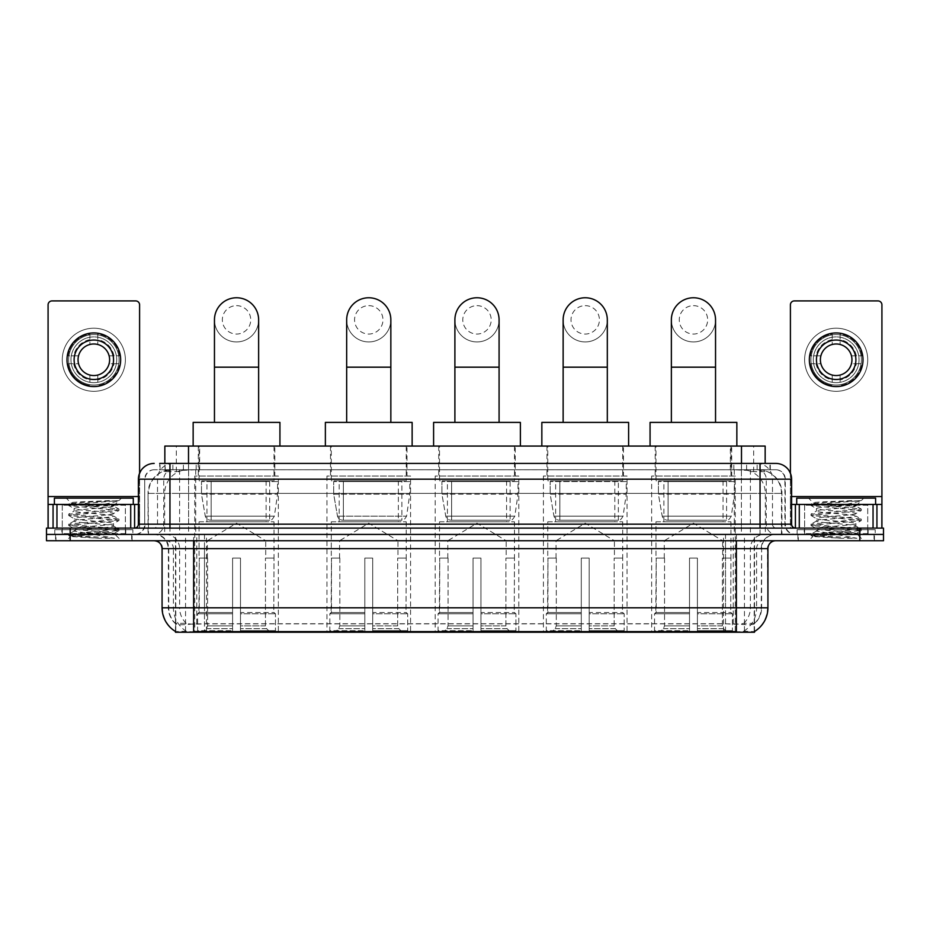 <?xml version="1.0" encoding="UTF-8"?>
<svg xmlns="http://www.w3.org/2000/svg" width="930" height="930" viewBox="0 0 930 930"><rect width="100%" height="100%" fill="white"/><g stroke="black" fill="none" stroke-linecap="round" stroke-linejoin="round"><path stroke-width="0.7" stroke-dasharray="4.65 3.49" d="M735.27 476.044L651.651 476.044L735.27 476.044L735.27 632.237L651.651 632.237L735.27 632.237M651.651 476.044L651.651 632.237M410.572 476.044L326.942 476.044L410.572 476.044L410.572 632.237L326.942 632.237L410.572 632.237M326.942 476.044L326.942 632.237M518.801 476.044L435.182 476.044L518.801 476.044L518.801 632.237L435.182 632.237L518.801 632.237M435.182 476.044L435.182 632.237M627.041 476.044L543.411 476.044L627.041 476.044L627.041 632.237L543.411 632.237L627.041 632.237M543.411 476.044L543.411 632.237M278.349 476.044L194.73 476.044L278.349 476.044L278.349 632.237L194.73 632.237L278.349 632.237M194.73 476.044L194.73 632.237M757.671 469.731L761.775 470.022C764.739 470.906 765.75 471.475 764.797 471.708L753.672 471.708L747.325 470.348L734.27 469.766L195.73 469.766L182.675 470.348L176.328 471.708L165.203 471.708L164.843 463.419L770.296 463.419L159.704 463.419L159.704 469.731L770.296 469.731L159.704 469.731M765.158 446.063L164.843 446.063M760.426 469.824A23.669 23.669 0 0 1 781.956 493.4L781.956 534.425L148.044 534.425L781.956 534.425M164.843 471.557L169.574 469.824L180.013 469.731L172.329 469.731M169.574 469.824A23.669 23.669 0 0 0 148.044 493.4L148.521 534.425M175.479 632.237L754.521 632.237M175.479 631.47L175.479 534.425L754.521 534.425L175.479 534.425M274.803 446.063L198.276 446.063L274.803 446.063L274.803 476.044L198.276 476.044L274.803 476.044M198.276 446.063L198.276 476.044M623.484 446.063L546.968 446.063L623.484 446.063L623.484 476.044L546.968 476.044L623.484 476.044M546.968 446.063L546.968 476.044M515.255 446.063L438.728 446.063L515.255 446.063L515.255 476.044L438.728 476.044L515.255 476.044M438.728 446.063L438.728 476.044M407.015 446.063L330.499 446.063L407.015 446.063L407.015 476.044L330.499 476.044L407.015 476.044M330.499 446.063L330.499 476.044M731.724 446.063L655.197 446.063L731.724 446.063L731.724 476.044L655.197 476.044L731.724 476.044M655.197 446.063L655.197 476.044M765.158 463.419L764.797 446.063M180.013 469.731L749.987 469.731M132.095 534.425L55.568 534.425L132.095 534.425L132.095 540.737L55.568 540.737L132.095 540.737M55.568 534.425L55.568 540.737M874.433 534.425L797.905 534.425L874.433 534.425L874.433 540.737L797.905 540.737L874.433 540.737M797.905 534.425L797.905 540.737M132.885 529.693L54.789 529.693L132.885 529.693L132.885 534.425L54.789 534.425L132.885 534.425M54.789 529.693L54.789 534.425M875.211 529.693L797.115 529.693L875.211 529.693L875.211 534.425L797.115 534.425L875.211 534.425M797.115 529.693L797.115 534.425M736.374 631.61C746.255 632.4 752.231 632.4 754.288 631.61L743.802 631.214C740.687 631.9 734.595 632.005 725.528 631.528L204.472 631.528C195.428 632.005 189.336 631.9 186.198 631.214L175.712 631.61C177.758 632.4 183.733 632.4 193.626 631.61M725.528 631.528L725.528 607.79L162.552 607.79A27.609 27.191 -90 0 0 175.479 631.296L175.712 623.867C177.758 625.03 183.733 625.03 193.626 623.867L736.374 623.867C746.255 625.03 752.219 625.03 754.288 623.867A21.297 21.297 0 0 0 761.624 607.79L204.472 607.79L204.472 631.528M754.288 631.61L754.521 623.402A21.297 20.971 90 0 0 761.24 607.79L761.624 548.619A14.194 14.194 0 0 1 775.818 534.425L154.182 534.425L775.818 534.425M175.712 623.867A21.297 21.297 0 0 1 168.377 607.79L168.377 548.619L767.924 548.619M736.374 540.737L154.182 540.737L736.374 540.737M804.217 534.425L868.12 534.425L804.217 534.425L804.217 529.693L868.12 529.693L804.217 529.693M868.12 534.425L868.12 529.693M61.88 534.425L125.783 534.425L61.88 534.425L61.88 529.693L125.783 529.693L61.88 529.693M125.783 534.425L125.783 529.693M859.832 534.425L883.5 534.425L883.5 540.737L859.832 540.737L859.832 534.425L883.5 534.425L883.5 528.112L859.832 528.112L859.832 534.425L70.169 534.425L859.832 534.425M859.832 528.112L46.5 528.112L46.5 534.425L70.169 534.425L46.5 534.425L46.5 540.737L859.832 540.737M754.521 623.402L743.802 623.274C740.698 624.297 734.607 624.448 725.528 623.751L204.472 623.751C195.416 624.448 189.325 624.297 186.198 623.274L175.479 623.414A21.297 20.971 -90 0 1 168.76 607.79L193.626 607.79L193.626 548.619L168.377 548.619C167.54 539.993 162.808 535.262 154.182 534.425M169.958 463.419L760.043 463.419M775.818 469.731L154.182 469.731L775.818 469.731A9.463 9.463 0 0 1 785.28 479.194L785.28 524.171L138.407 524.171M138.407 479.194L785.28 479.194L144.72 479.194L144.72 524.171A10.253 10.253 0 0 1 134.455 534.425L795.545 534.425L134.455 534.425M169.958 528.112L795.545 528.112L169.958 528.112M867.725 504.444L804.613 504.444L867.725 504.444L867.725 528.112L804.613 528.112L867.725 528.112L867.725 534.425L804.613 534.425L867.725 534.425M804.613 504.444L804.613 534.425M125.387 504.444L62.275 504.444L125.387 504.444L125.387 528.112L62.275 528.112L125.387 528.112L125.387 534.425L62.275 534.425L125.387 534.425M62.275 504.444L62.275 534.425M55.963 534.425L131.7 534.425L55.963 534.425L55.963 540.737L131.7 540.737L55.963 540.737M131.7 534.425L131.7 540.737M126.178 534.425L61.485 534.425L126.178 534.425A0.791 0.791 0 0 1 125.387 533.634L62.275 533.634L125.387 533.634L125.387 505.234A0.791 0.791 0 0 1 126.178 504.444L61.485 504.444L126.178 504.444M61.485 534.425A0.791 0.791 0 0 0 62.275 533.634L62.275 505.234A0.791 0.791 0 0 0 61.485 504.444M133.281 504.444L54.393 504.444L133.281 504.444M111.391 532.844L114.03 533.32C115.983 534.459 69.599 535.506 70.459 536.494L98.208 538.261L114.588 538.261L84.979 532.844L111.391 532.844C103.288 531.414 72.97 530.007 74.109 528.589C72.9 526.915 114.762 525.241 113.553 523.578C114.762 521.904 72.9 520.23 74.109 518.568C72.9 516.894 114.762 515.22 113.553 513.558L113.553 516.057C114.762 514.395 72.9 512.721 74.109 511.047C72.9 509.384 114.762 507.71 113.553 506.036L118.842 509.012L68.82 504.002L81.259 502.491L118.773 500.596C114.588 502.235 106.357 504.037 94.07 506.025L113.553 506.025C115.146 504.885 70.122 503.839 70.947 502.863L66.228 498.131L121.446 498.131L66.228 498.131M113.553 506.036L121.446 498.131M98.208 538.261L68.692 535.471L118.982 530.46L68.692 525.45L118.842 520.602L113.553 523.578L113.553 526.078C114.762 524.415 72.9 522.741 74.109 521.067C72.9 519.405 114.762 517.731 113.553 516.057L118.842 519.033L68.692 514.185L118.842 509.012M118.842 520.602L68.692 515.429L118.842 510.582L113.553 513.558C114.762 511.884 72.9 510.21 74.109 508.547L74.109 511.047L68.82 514.023M118.842 510.582L68.82 505.571L74.109 508.547C75.307 507.71 81.956 506.862 94.07 506.025M84.979 532.844L74.109 531.088C72.9 529.426 114.762 527.752 113.553 526.078L118.842 529.054L68.692 524.206L118.842 519.033M68.82 515.592L74.295 518.766L74.109 521.067L68.82 524.043M68.82 525.613L74.295 528.786L74.109 531.088L68.82 534.064L118.842 529.054M118.842 530.623L113.983 533.448L121.446 540.737L66.228 540.737L121.446 540.737M68.82 535.622L70.506 536.598L66.228 540.737M109.508 500.596C94.709 501.293 69.273 502.084 70.947 502.863L68.82 504.002M54.393 498.131L133.281 498.131M114.588 538.261L81.259 535.889L68.82 534.064M68.82 505.571L81.259 503.746L118.773 500.596M93.837 328.209A31.55 31.55 0 0 0 62.275 359.759A31.55 31.55 0 0 0 93.837 391.321A31.55 31.55 0 0 0 125.387 359.759A31.55 31.55 0 0 0 93.837 328.209A31.55 31.55 0 0 0 62.275 359.759A31.55 31.55 0 0 0 93.837 391.321A31.55 31.55 0 0 0 125.387 359.759A31.55 31.55 0 0 0 93.837 328.209A31.55 31.55 0 0 0 62.275 359.759A31.55 31.55 0 0 0 93.837 391.321A31.55 31.55 0 0 0 125.387 359.759A31.55 31.55 0 0 0 93.837 328.209M93.837 385.008A25.25 25.25 0 0 1 68.588 359.759A25.25 25.25 0 0 1 93.837 334.521A25.25 25.25 0 0 0 68.588 359.759A25.25 25.25 0 0 0 93.837 385.008A25.25 25.25 0 0 0 119.075 359.759A25.25 25.25 0 0 0 93.837 334.521A25.25 25.25 0 0 1 119.075 359.759A25.25 25.25 0 0 1 93.837 385.008A25.25 25.25 0 0 0 119.075 359.759A25.25 25.25 0 0 0 93.837 334.521A25.25 25.25 0 0 0 68.588 359.759A25.25 25.25 0 0 0 93.837 385.008A25.25 25.25 0 0 0 119.075 359.759A25.25 25.25 0 0 0 93.837 334.521A25.25 25.25 0 0 0 68.588 359.759A25.25 25.25 0 0 0 93.837 385.008M62.275 528.112L125.387 528.112L62.275 528.112M138.407 504.444L139.593 504.444L139.593 528.112L48.081 528.112L48.081 304.854A3.941 3.941 0 0 1 52.022 300.913L135.641 300.913A3.941 3.941 0 0 1 139.593 304.854L139.593 504.444L48.081 504.444M139.593 473.207L139.593 528.112L48.081 528.112M93.837 340.043A19.728 19.728 0 0 0 74.109 359.759A19.728 19.728 0 0 0 93.837 379.487A19.728 19.728 0 0 0 113.553 359.759A19.728 19.728 0 0 0 93.837 340.043M113.96 363.711L119.563 363.711A26.028 26.028 0 0 1 97.778 385.497A26.028 26.028 0 0 0 119.563 363.711L109.112 363.711A15.775 15.775 0 0 0 109.112 355.818L119.563 355.818L109.112 355.818A15.775 15.775 0 0 0 78.562 355.818A15.775 15.775 0 0 0 97.778 375.046L97.778 382.3A22.878 22.878 0 0 0 97.778 337.23A22.878 22.878 0 0 0 70.959 359.759A22.878 22.878 0 0 0 93.837 382.637A22.878 22.878 0 0 0 116.715 359.759A22.878 22.878 0 0 0 89.885 337.23A22.878 22.878 0 0 0 89.885 382.3L89.885 375.046L89.885 382.3A22.878 22.878 0 0 0 97.778 382.3L97.778 375.046A15.775 15.775 0 0 0 109.112 363.711L113.96 363.711A20.507 20.507 0 0 1 97.778 379.893M93.837 386.589A26.819 26.819 0 0 0 120.656 359.759A26.819 26.819 0 0 0 93.837 332.94A26.819 26.819 0 0 0 67.007 359.759A26.819 26.819 0 0 0 93.837 386.589M68.099 363.711L78.562 363.711L68.099 363.711A26.028 26.028 0 0 0 89.885 385.497A26.028 26.028 0 0 1 68.099 363.711M119.563 355.818A26.028 26.028 0 0 0 97.778 334.033L97.778 344.484L97.778 334.033A26.028 26.028 0 0 1 119.563 355.818M73.703 363.711A20.507 20.507 0 0 0 89.885 379.893M113.96 355.818A20.507 20.507 0 0 0 97.778 339.636M89.885 334.033L89.885 344.484L89.885 334.033A26.028 26.028 0 0 0 68.099 355.818L78.562 355.818L68.099 355.818A26.028 26.028 0 0 1 89.885 334.033M89.885 339.636A20.507 20.507 0 0 0 73.703 355.818M798.3 534.425L874.037 534.425L798.3 534.425L798.3 540.737L874.037 540.737L798.3 540.737M874.037 534.425L874.037 540.737M868.515 534.425L803.822 534.425L868.515 534.425A0.791 0.791 0 0 1 867.725 533.634L804.613 533.634L867.725 533.634L867.725 505.234A0.791 0.791 0 0 1 868.515 504.444L803.822 504.444L868.515 504.444M803.822 534.425A0.791 0.791 0 0 0 804.613 533.634L804.613 505.234A0.791 0.791 0 0 0 803.822 504.444M875.607 504.444L796.719 504.444L875.607 504.444M853.728 532.844L856.367 533.32C858.32 534.459 811.925 535.506 812.797 536.494L840.534 538.261L856.925 538.261L827.316 532.844L853.728 532.844C845.626 531.414 815.308 530.007 816.447 528.589C815.238 526.915 857.1 525.241 855.891 523.578C857.1 521.904 815.238 520.23 816.447 518.568C815.238 516.894 857.1 515.22 855.891 513.558L855.891 516.057C857.1 514.395 815.238 512.721 816.447 511.047C815.238 509.384 857.1 507.71 855.891 506.036L861.18 509.012L811.158 504.002L823.596 502.491L861.099 500.596C856.925 502.235 848.683 504.037 836.396 506.025L855.891 506.025C857.472 504.885 812.46 503.839 813.285 502.863L808.554 498.131L863.772 498.131L808.554 498.131M855.891 506.036L863.772 498.131M840.534 538.261L811.018 535.471L861.308 530.46L811.018 525.45L861.18 520.602L855.891 523.578L855.891 526.078C857.1 524.415 815.238 522.741 816.447 521.067C815.238 519.405 857.1 517.731 855.891 516.057L861.18 519.033L811.018 514.185L861.18 509.012M861.18 520.602L811.018 515.429L861.18 510.582L855.891 513.558C857.1 511.884 815.238 510.21 816.447 508.547L816.447 511.047L811.158 514.023M861.18 510.582L811.158 505.571L816.447 508.547C817.644 507.71 824.294 506.862 836.396 506.025M827.316 532.844L816.447 531.088C815.238 529.426 857.1 527.752 855.891 526.078L861.18 529.054L811.018 524.206L861.18 519.033M811.158 515.592L816.621 518.766L816.447 521.067L811.158 524.043M811.158 525.613L816.621 528.786L816.447 531.088L811.158 534.064L861.18 529.054M861.18 530.623L856.309 533.448L863.772 540.737L808.554 540.737L863.772 540.737M811.158 535.622L812.843 536.598L808.554 540.737M851.845 500.596C837.047 501.293 811.611 502.084 813.285 502.863L811.158 504.002M796.719 498.131L875.607 498.131M856.925 538.261L823.596 535.889L811.158 534.064M811.158 505.571L823.596 503.746L861.099 500.596M236.546 341.938A22.088 22.088 0 0 0 258.633 319.85A22.088 22.088 0 0 1 236.546 341.938A22.088 22.088 0 0 0 258.633 319.85A22.088 22.088 0 0 0 236.546 297.763A22.088 22.088 0 0 0 214.458 319.85A22.088 22.088 0 0 0 236.546 341.938A22.088 22.088 0 0 1 214.458 319.85M236.546 305.645A14.194 14.194 0 0 1 250.74 319.85A14.194 14.194 0 0 1 236.546 334.044A14.194 14.194 0 0 1 222.34 319.85A14.194 14.194 0 0 1 236.546 305.645M214.458 422.406L258.633 422.406L214.458 422.406M207.355 558.093L207.355 540.737L265.724 540.737L236.546 523.195L207.355 540.737L265.724 540.737L265.724 558.093M265.457 625.878L265.457 558.093L265.457 625.878L266.631 628.668L270.235 632.237L240.486 632.237L273.885 632.237L240.486 632.237L240.486 630.668L275.466 630.668L240.486 630.668L240.486 613.777L275.466 613.777L240.486 613.777L240.486 612.521L274.199 612.521L240.486 612.521L240.486 632.237L273.885 632.237L275.466 630.668L275.466 613.777L273.804 612.521L274.013 558.093L273.804 612.521L275.466 613.777L275.466 630.668L273.885 632.237L270.235 632.237L266.631 628.668L265.457 625.878L240.486 625.878L240.486 632.237L240.486 558.093L240.486 625.878L265.457 625.878M232.593 558.093L240.486 558.093L232.593 558.093L232.593 612.521L199.276 612.521L232.593 612.521L232.593 558.093L232.593 625.878L232.593 558.093L240.486 558.093L240.486 612.521L240.486 558.093L232.593 558.093M207.623 558.093L207.623 625.878L206.46 628.668L202.845 632.237L232.593 632.237L232.593 625.878L232.593 632.237L199.194 632.237L232.593 632.237L232.593 630.668L232.593 632.237L199.194 632.237L197.613 630.668L232.593 630.668L197.613 630.668L197.613 613.777L232.593 613.777L232.593 630.668L232.593 613.777L197.613 613.777L198.881 612.521L232.593 612.521L232.593 613.777L232.593 612.521L198.881 612.521L199.276 558.093L199.276 612.521L197.613 613.777L197.613 630.668L199.194 632.237L202.845 632.237L206.46 628.668L207.623 625.878L207.623 558.093L199.067 558.093L207.623 558.093M199.067 521.8L274.013 521.8L199.067 521.8L199.067 558.093M274.013 521.8L274.013 558.093M206.96 480.775L266.12 480.775L206.96 480.775L206.96 521.8L266.12 521.8L206.96 521.8M266.12 480.775L266.12 521.8M199.067 446.063L274.013 446.063L199.067 446.063L199.067 480.775L274.013 480.775L199.067 480.775M274.013 446.063L274.013 480.775M279.93 446.063L193.149 446.063L279.93 446.063M193.149 422.406L279.93 422.406M273.804 558.093L265.457 558.093L273.804 558.093M277.559 481.566L201.484 481.566L277.559 481.566L277.559 494.19L201.484 494.19L201.484 481.566L201.484 494.19L205.286 516.173C206.228 518.882 208.181 520.23 211.156 520.219L269.677 520.219L211.156 520.219L211.156 481.566L211.156 520.219C208.192 520.242 206.228 518.882 205.286 516.173L201.484 494.19L277.559 494.19L274.362 516.173L205.286 516.173L274.362 516.173C272.351 519.579 270.793 520.928 269.677 520.219L269.677 481.566L211.156 481.566L269.677 481.566M368.757 341.938A22.088 22.088 0 0 0 390.844 319.85A22.088 22.088 0 0 1 368.757 341.938A22.088 22.088 0 0 0 390.844 319.85A22.088 22.088 0 0 0 368.757 297.763A22.088 22.088 0 0 0 346.669 319.85A22.088 22.088 0 0 0 368.757 341.938A22.088 22.088 0 0 1 346.669 319.85M368.757 305.645A14.194 14.194 0 0 1 382.962 319.85A14.194 14.194 0 0 1 368.757 334.044A14.194 14.194 0 0 1 354.562 319.85A14.194 14.194 0 0 1 368.757 305.645M346.669 422.406L390.844 422.406L346.669 422.406M339.566 558.093L339.566 540.737L397.947 540.737L368.757 523.195L339.566 540.737L397.947 540.737L397.947 558.093M397.68 625.878L397.68 558.093L397.68 625.878L398.842 628.668L402.446 632.237L372.698 632.237L406.096 632.237L372.698 632.237L372.698 630.668L407.689 630.668L372.698 630.668L372.698 613.777L407.689 613.777L372.698 613.777L372.698 612.521L406.422 612.521L372.698 612.521L372.698 632.237L406.096 632.237L407.689 630.668L407.689 613.777L406.015 612.521L406.224 558.093L406.015 612.521L407.689 613.777L407.689 630.668L406.096 632.237L402.446 632.237L398.842 628.668L397.68 625.878L372.698 625.878L372.698 632.237L372.698 558.093L372.698 625.878L397.68 625.878M364.816 558.093L372.698 558.093L364.816 558.093L364.816 612.521L331.499 612.521L364.816 612.521L364.816 558.093L364.816 625.878L364.816 558.093L372.698 558.093L372.698 612.521L372.698 558.093L364.816 558.093M339.834 558.093L339.834 625.878L338.671 628.668L335.067 632.237L364.816 632.237L364.816 625.878L364.816 632.237L331.417 632.237L364.816 632.237L364.816 630.668L364.816 632.237L331.417 632.237L329.825 630.668L364.816 630.668L329.825 630.668L329.825 613.777L364.816 613.777L364.816 630.668L364.816 613.777L329.825 613.777L331.092 612.521L364.816 612.521L364.816 613.777L364.816 612.521L331.092 612.521L331.499 558.093L331.499 612.521L329.825 613.777L329.825 630.668L331.417 632.237L335.067 632.237L338.671 628.668L339.834 625.878L339.834 558.093L331.289 558.093L339.834 558.093M331.289 521.8L406.224 521.8L331.289 521.8L331.289 558.093M406.224 521.8L406.224 558.093M339.171 480.775L398.342 480.775L339.171 480.775L339.171 521.8L398.342 521.8L339.171 521.8M398.342 480.775L398.342 521.8M331.289 446.063L406.224 446.063L331.289 446.063L331.289 480.775L406.224 480.775L331.289 480.775M406.224 446.063L406.224 480.775M412.141 446.063L325.372 446.063L412.141 446.063M325.372 422.406L412.141 422.406M406.015 558.093L397.68 558.093L406.015 558.093M409.781 481.566L333.696 481.566L409.781 481.566L409.781 494.19L333.696 494.19L333.696 481.566L333.696 494.19L337.497 516.173C338.439 518.882 340.392 520.23 343.368 520.219L343.368 520.219C340.403 520.242 338.45 518.882 337.497 516.173L333.696 494.19L409.781 494.19L406.584 516.173L337.497 516.173L406.584 516.173C404.562 519.579 403.004 520.928 401.9 520.219L343.379 520.219L401.888 520.219L401.888 481.566L343.379 481.566L343.379 520.219L343.379 481.566L401.888 481.566M476.985 341.938A22.088 22.088 0 0 0 499.085 319.85A22.088 22.088 0 0 1 476.985 341.938A22.088 22.088 0 0 0 499.085 319.85A22.088 22.088 0 0 0 476.985 297.763A22.088 22.088 0 0 0 454.898 319.85A22.088 22.088 0 0 0 476.985 341.938A22.088 22.088 0 0 1 454.898 319.85M476.985 305.645A14.194 14.194 0 0 1 491.191 319.85A14.194 14.194 0 0 1 476.985 334.044A14.194 14.194 0 0 1 462.791 319.85A14.194 14.194 0 0 1 476.985 305.645M454.898 422.406L499.085 422.406L454.898 422.406M447.807 558.093L447.807 540.737L506.176 540.737L476.985 523.195L447.807 540.737L506.176 540.737L506.176 558.093M505.908 625.878L505.908 558.093L505.908 625.878L507.083 628.668L510.686 632.237L480.938 632.237L514.337 632.237L480.938 632.237L480.938 630.668L515.918 630.668L480.938 630.668L480.938 613.777L515.918 613.777L480.938 613.777L480.938 612.521L514.65 612.521L480.938 612.521L480.938 632.237L514.337 632.237L515.918 630.668L515.918 613.777L514.255 612.521L514.464 558.093L514.255 612.521L515.918 613.777L515.918 630.668L514.337 632.237L510.686 632.237L507.083 628.668L505.908 625.878L480.938 625.878L480.938 632.237L480.938 558.093L480.938 625.878L505.908 625.878M473.045 558.093L480.938 558.093L473.045 558.093L473.045 612.521L439.727 612.521L473.045 612.521L473.045 558.093L473.045 625.878L473.045 558.093L480.938 558.093L480.938 612.521L480.938 558.093L473.045 558.093M448.074 558.093L448.074 625.878L446.9 628.668L443.296 632.237L473.045 632.237L473.045 625.878L473.045 632.237L439.646 632.237L473.045 632.237L473.045 630.668L473.045 632.237L439.646 632.237L438.065 630.668L473.045 630.668L438.065 630.668L438.065 613.777L473.045 613.777L473.045 630.668L473.045 613.777L438.065 613.777L439.332 612.521L473.045 612.521L473.045 613.777L473.045 612.521L439.332 612.521L439.727 558.093L439.727 612.521L438.065 613.777L438.065 630.668L439.646 632.237L443.296 632.237L446.9 628.668L448.074 625.878L448.074 558.093L439.518 558.093L448.074 558.093M439.518 521.8L514.464 521.8L439.518 521.8L439.518 558.093M514.464 521.8L514.464 558.093M447.411 480.775L506.571 480.775L447.411 480.775L447.411 521.8L506.571 521.8L447.411 521.8M506.571 480.775L506.571 521.8M439.518 446.063L514.464 446.063L439.518 446.063L439.518 480.775L514.464 480.775L439.518 480.775M514.464 446.063L514.464 480.775M520.382 446.063L433.601 446.063L520.382 446.063M433.601 422.406L520.382 422.406M514.255 558.093L505.908 558.093L514.255 558.093M518.01 481.566L441.936 481.566L518.01 481.566L518.01 494.19L441.936 494.19L441.936 481.566L441.936 494.19L445.737 516.173C446.667 518.882 448.632 520.23 451.608 520.219L510.128 520.219L451.608 520.219L451.608 481.566L451.608 520.219C448.644 520.242 446.679 518.882 445.737 516.173L441.936 494.19L518.01 494.19L514.813 516.173L445.737 516.173L514.813 516.173C512.802 519.579 511.233 520.928 510.128 520.219L510.128 481.566L451.608 481.566L510.128 481.566M585.226 341.938A22.088 22.088 0 0 0 607.313 319.85A22.088 22.088 0 0 1 585.226 341.938A22.088 22.088 0 0 0 607.313 319.85A22.088 22.088 0 0 0 585.226 297.763A22.088 22.088 0 0 0 563.138 319.85A22.088 22.088 0 0 0 585.226 341.938A22.088 22.088 0 0 1 563.138 319.85M585.226 305.645A14.194 14.194 0 0 1 599.42 319.85A14.194 14.194 0 0 1 585.226 334.044A14.194 14.194 0 0 1 571.02 319.85A14.194 14.194 0 0 1 585.226 305.645M563.138 422.406L607.313 422.406L563.138 422.406M556.035 558.093L556.035 540.737L614.416 540.737L585.226 523.195L556.035 540.737L614.416 540.737L614.416 558.093M614.149 625.878L614.149 558.093L614.149 625.878L615.311 628.668L618.915 632.237L589.167 632.237L622.565 632.237L589.167 632.237L589.167 630.668L624.158 630.668L589.167 630.668L589.167 613.777L624.158 613.777L589.167 613.777L589.167 612.521L622.891 612.521L589.167 612.521L589.167 632.237L622.565 632.237L624.158 630.668L624.158 613.777L622.484 612.521L622.693 558.093L622.484 612.521L624.158 613.777L624.158 630.668L622.565 632.237L618.915 632.237L615.311 628.668L614.149 625.878L589.167 625.878L589.167 632.237L589.167 558.093L589.167 625.878L614.149 625.878M581.285 558.093L589.167 558.093L581.285 558.093L581.285 612.521L547.956 612.521L581.285 612.521L581.285 558.093L581.285 625.878L581.285 558.093L589.167 558.093L589.167 612.521L589.167 558.093L581.285 558.093M556.303 558.093L556.303 625.878L555.14 628.668L551.537 632.237L581.285 632.237L581.285 625.878L581.285 632.237L547.886 632.237L581.285 632.237L581.285 630.668L581.285 632.237L547.886 632.237L546.294 630.668L581.285 630.668L546.294 630.668L546.294 613.777L581.285 613.777L581.285 630.668L581.285 613.777L546.294 613.777L547.561 612.521L581.285 612.521L581.285 613.777L581.285 612.521L547.561 612.521L547.956 558.093L547.956 612.521L546.294 613.777L546.294 630.668L547.886 632.237L551.537 632.237L555.14 628.668L556.303 625.878L556.303 558.093L547.758 558.093L556.303 558.093M547.758 521.8L622.693 521.8L547.758 521.8L547.758 558.093M622.693 521.8L622.693 558.093M555.64 480.775L614.811 480.775L555.64 480.775L555.64 521.8L614.811 521.8L555.64 521.8M614.811 480.775L614.811 521.8M547.758 446.063L622.693 446.063L547.758 446.063L547.758 480.775L622.693 480.775L547.758 480.775M622.693 446.063L622.693 480.775M628.61 446.063L541.841 446.063L628.61 446.063M541.841 422.406L628.61 422.406M622.484 558.093L614.149 558.093L622.484 558.093M626.25 481.566L550.165 481.566L626.25 481.566L626.25 494.19L550.165 494.19L550.165 481.566L550.165 494.19L553.966 516.173C554.908 518.882 556.861 520.23 559.837 520.219L618.357 520.219L559.848 520.219L559.848 481.566L559.837 520.219C556.872 520.242 554.919 518.882 553.966 516.173L550.165 494.19L626.25 494.19L623.054 516.173L553.966 516.173L623.054 516.173C621.031 519.579 619.473 520.928 618.369 520.219L559.837 520.219L618.369 520.219M693.455 341.938A22.088 22.088 0 0 0 715.542 319.85A22.088 22.088 0 0 1 693.455 341.938A22.088 22.088 0 0 0 715.542 319.85A22.088 22.088 0 0 0 693.455 297.763A22.088 22.088 0 0 0 671.367 319.85A22.088 22.088 0 0 0 693.455 341.938A22.088 22.088 0 0 1 671.367 319.85M693.455 305.645A14.194 14.194 0 0 1 707.66 319.85A14.194 14.194 0 0 1 693.455 334.044A14.194 14.194 0 0 1 679.26 319.85A14.194 14.194 0 0 1 693.455 305.645M671.367 422.406L715.542 422.406L671.367 422.406M664.276 558.093L664.276 540.737L722.645 540.737L693.455 523.195L664.276 540.737L722.645 540.737L722.645 558.093M722.378 625.878L722.378 558.093L722.378 625.878L723.54 628.668L727.155 632.237L697.407 632.237L730.806 632.237L697.407 632.237L697.407 630.668L732.387 630.668L697.407 630.668L697.407 613.777L732.387 613.777L697.407 613.777L697.407 612.521L731.12 612.521L697.407 612.521L697.407 632.237L730.806 632.237L732.387 630.668L732.387 613.777L730.724 612.521L730.934 558.093L730.724 612.521L732.387 613.777L732.387 630.668L730.806 632.237L727.155 632.237L723.54 628.668L722.378 625.878L697.407 625.878L697.407 632.237L697.407 558.093L697.407 625.878L722.378 625.878M689.514 558.093L697.407 558.093L689.514 558.093L689.514 612.521L656.196 612.521L689.514 612.521L689.514 558.093L689.514 625.878L689.514 558.093L697.407 558.093L697.407 612.521L697.407 558.093L689.514 558.093M664.543 558.093L664.543 625.878L663.369 628.668L659.765 632.237L689.514 632.237L689.514 625.878L689.514 632.237L656.115 632.237L689.514 632.237L689.514 630.668L689.514 632.237L656.115 632.237L654.534 630.668L689.514 630.668L654.534 630.668L654.534 613.777L689.514 613.777L689.514 630.668L689.514 613.777L654.534 613.777L655.801 612.521L689.514 612.521L689.514 613.777L689.514 612.521L655.801 612.521L656.196 558.093L656.196 612.521L654.534 613.777L654.534 630.668L656.115 632.237L659.765 632.237L663.369 628.668L664.543 625.878L664.543 558.093L655.987 558.093L664.543 558.093M655.987 521.8L730.934 521.8L655.987 521.8L655.987 558.093M730.934 521.8L730.934 558.093M663.881 480.775L723.04 480.775L663.881 480.775L663.881 521.8L723.04 521.8L663.881 521.8M723.04 480.775L723.04 521.8M655.987 446.063L730.934 446.063L655.987 446.063L655.987 480.775L730.934 480.775L655.987 480.775M730.934 446.063L730.934 480.775M736.851 446.063L650.07 446.063L736.851 446.063M650.07 422.406L736.851 422.406M730.724 558.093L722.378 558.093L730.724 558.093M734.479 481.566L658.405 481.566L734.479 481.566L734.479 494.19L658.405 494.19L658.405 481.566L658.405 494.19L662.207 516.173C663.137 518.882 665.101 520.23 668.077 520.219L726.597 520.219L668.077 520.219L668.077 481.566L668.077 520.219C665.113 520.242 663.148 518.882 662.207 516.173L658.405 494.19L734.479 494.19L731.282 516.173L662.207 516.173L731.282 516.173C729.271 519.579 727.702 520.928 726.597 520.219L726.597 481.566L668.077 481.566L726.597 481.566M836.163 328.209A31.55 31.55 0 0 0 804.613 359.759A31.55 31.55 0 0 0 836.163 391.321A31.55 31.55 0 0 0 867.725 359.759A31.55 31.55 0 0 0 836.163 328.209A31.55 31.55 0 0 0 804.613 359.759A31.55 31.55 0 0 0 836.163 391.321A31.55 31.55 0 0 0 867.725 359.759A31.55 31.55 0 0 0 836.163 328.209A31.55 31.55 0 0 0 804.613 359.759A31.55 31.55 0 0 0 836.163 391.321A31.55 31.55 0 0 0 867.725 359.759A31.55 31.55 0 0 0 836.163 328.209M836.163 385.008A25.25 25.25 0 0 1 810.925 359.759A25.25 25.25 0 0 1 836.163 334.521A25.25 25.25 0 0 0 810.925 359.759A25.25 25.25 0 0 0 836.163 385.008A25.25 25.25 0 0 0 861.413 359.759A25.25 25.25 0 0 0 836.163 334.521A25.25 25.25 0 0 1 861.413 359.759A25.25 25.25 0 0 1 836.163 385.008A25.25 25.25 0 0 0 861.413 359.759A25.25 25.25 0 0 0 836.163 334.521A25.25 25.25 0 0 0 810.925 359.759A25.25 25.25 0 0 0 836.163 385.008A25.25 25.25 0 0 0 861.413 359.759A25.25 25.25 0 0 0 836.163 334.521A25.25 25.25 0 0 0 810.925 359.759A25.25 25.25 0 0 0 836.163 385.008M804.613 528.112L867.725 528.112L804.613 528.112M881.919 496.55L881.919 504.444L790.407 504.444L790.407 528.112L881.919 528.112L790.407 528.112L790.407 304.854A3.941 3.941 0 0 1 794.36 300.913L877.978 300.913A3.941 3.941 0 0 1 881.919 304.854L881.919 496.55L790.407 496.55L790.407 504.444L791.593 504.444M790.407 473.207L790.407 496.55L791.593 496.55M836.163 340.043A19.728 19.728 0 0 0 816.447 359.759A19.728 19.728 0 0 0 836.163 379.487A19.728 19.728 0 0 0 855.891 359.759A19.728 19.728 0 0 0 836.163 340.043M856.298 363.711L861.901 363.711A26.028 26.028 0 0 1 840.115 385.497A26.028 26.028 0 0 0 861.901 363.711L851.438 363.711A15.775 15.775 0 0 0 851.438 355.818L861.901 355.818L851.438 355.818A15.775 15.775 0 0 0 820.888 355.818A15.775 15.775 0 0 0 840.115 375.046L840.115 382.3A22.878 22.878 0 0 0 840.115 337.23A22.878 22.878 0 0 0 813.285 359.759A22.878 22.878 0 0 0 836.163 382.637A22.878 22.878 0 0 0 859.041 359.759A22.878 22.878 0 0 0 832.222 337.23A22.878 22.878 0 0 0 832.222 382.3L832.222 375.046L832.222 382.3A22.878 22.878 0 0 0 840.115 382.3L840.115 375.046A15.775 15.775 0 0 0 851.438 363.711L856.298 363.711A20.507 20.507 0 0 1 840.115 379.893M836.163 386.589A26.819 26.819 0 0 0 862.994 359.759A26.819 26.819 0 0 0 836.163 332.94A26.819 26.819 0 0 0 809.344 359.759A26.819 26.819 0 0 0 836.163 386.589M810.437 363.711L820.888 363.711L810.437 363.711A26.028 26.028 0 0 0 832.222 385.497A26.028 26.028 0 0 1 810.437 363.711M861.901 355.818A26.028 26.028 0 0 0 840.115 334.033L840.115 344.484L840.115 334.033A26.028 26.028 0 0 1 861.901 355.818M816.04 363.711A20.507 20.507 0 0 0 832.222 379.893M856.298 355.818A20.507 20.507 0 0 0 840.115 339.636M832.222 334.033L832.222 344.484L832.222 334.033A26.028 26.028 0 0 0 810.437 355.818L820.888 355.818L810.437 355.818A26.028 26.028 0 0 1 832.222 334.033M832.222 339.636A20.507 20.507 0 0 0 816.04 355.818M211.156 520.219L269.677 520.219L211.156 520.219M343.368 520.219L401.9 520.219L343.368 520.219M165.203 471.708L165.203 446.063M168.225 470.022A23.669 23.308 -90 0 0 148.521 493.4L781.956 493.4L750.405 493.4L750.405 534.425M781.479 534.425L781.479 493.4A23.669 23.308 90 0 0 761.775 470.022M179.595 469.731L179.595 493.4L148.044 493.4L148.044 534.425M175.805 632.237L175.805 534.425M734.27 469.766L734.27 534.425M747.325 470.348A23.669 23.308 90 0 1 765.344 493.4L765.344 534.425M195.73 469.766L195.73 534.425M182.675 470.348A23.669 23.308 -90 0 0 164.656 493.4L164.656 534.425M750.405 469.731L750.405 493.4L179.595 493.4L179.595 534.425M206.518 632.237L206.518 534.425M185.547 632.237L185.547 534.425M723.482 632.237L723.482 534.425M744.453 632.237L744.453 534.425M754.195 632.237L754.195 534.425M733.224 623.658L733.224 534.425M196.776 623.658L196.776 534.425M188.511 469.79L188.511 463.419M176.328 471.708L176.328 446.063M199.636 469.79L199.636 446.063M730.364 469.79L730.364 446.063M753.672 471.708L753.672 446.063M741.489 469.79L741.489 463.419M743.802 631.214A27.609 27.191 90 0 0 756.602 607.79L725.528 607.79L725.528 548.619L761.24 548.619A14.194 13.985 -90 0 1 775.213 534.425M162.076 548.619L162.076 607.79M736.374 623.867L736.374 607.79L193.626 607.79L193.626 623.867M154.787 540.737A7.893 7.766 90 0 1 162.552 548.619L173.399 548.619L173.399 607.79A27.609 27.191 -90 0 0 186.198 631.214M754.521 631.296A27.609 27.191 90 0 0 767.448 607.79L756.602 607.79L756.602 548.619A7.893 7.766 -90 0 1 764.367 540.737M767.924 607.79L767.448 548.619A7.893 7.766 -90 0 1 775.213 540.737M186.198 623.274A21.297 20.971 -90 0 1 179.618 607.79L204.472 607.79L204.472 623.751M725.528 623.751L725.528 540.737M743.802 623.274A21.297 20.971 90 0 0 750.382 607.79L750.382 548.619A14.194 13.985 -90 0 1 764.367 534.425M165.633 534.425A14.194 13.985 90 0 1 179.618 548.619L179.618 607.79L168.76 607.79L168.76 548.619A14.194 13.985 90 0 0 154.787 534.425M736.374 534.425L736.374 607.79L761.624 607.79L761.624 548.619L193.626 548.619L193.626 534.425M70.169 540.737L70.169 528.112M165.633 540.737A7.893 7.766 90 0 1 173.399 548.619L204.472 548.619L204.472 607.79L204.472 540.737M204.472 534.425L204.472 548.619L725.528 548.619L725.528 534.425M723.482 631.47L723.482 623.658M206.518 631.47L206.518 623.658M744.453 631.098L744.453 623.112M754.195 631.098L754.195 623.112M185.547 631.098L185.547 623.112M175.805 631.098L175.805 623.112M183.373 469.731L183.373 463.419M154.182 469.731C150.056 469.929 147.138 471.894 145.406 475.649L144.72 479.194L144.72 524.171L760.043 524.171L760.043 469.731M188.604 463.419L188.604 524.171L145.103 524.171A10.253 10.102 90 0 1 135.001 534.425M760.043 534.425L760.043 524.171L785.28 524.171C785.897 530.391 789.314 533.808 795.545 534.425M741.396 463.419L741.396 479.194L791.593 479.194M791.593 524.171L791.116 479.194A15.775 15.543 90 0 0 775.573 463.419M173.061 463.419A15.775 15.543 -90 0 0 157.519 479.194L157.519 524.171A3.941 3.883 90 0 1 153.636 528.112M154.427 463.419A15.775 15.543 -90 0 0 138.884 479.194L138.884 524.171A3.941 3.883 90 0 1 135.001 528.112M756.939 463.419A15.775 15.543 90 0 1 772.481 479.194L772.481 524.171L741.396 524.171L741.396 528.112M794.999 528.112A3.941 3.883 -90 0 1 791.116 524.171L772.481 524.171A3.941 3.883 -90 0 0 776.364 528.112M154.427 469.731A9.463 9.323 -90 0 0 145.103 479.194L741.396 479.194L741.396 524.171L188.604 524.171L188.604 528.112M188.604 469.731L188.604 534.425M173.061 469.731A9.463 9.323 -90 0 0 163.738 479.194L163.738 524.171A10.253 10.102 90 0 1 153.636 534.425M169.958 469.731L169.958 534.425M775.573 469.731A9.463 9.323 90 0 1 784.897 479.194L784.897 524.171A10.253 10.102 -90 0 0 794.999 534.425M756.939 469.731A9.463 9.323 90 0 1 766.262 479.194L766.262 524.171A10.253 10.102 -90 0 0 776.364 534.425M741.396 469.731L741.396 534.425M160.065 469.731L160.065 463.419M172.864 469.731L172.864 463.419M196.172 469.731L196.172 463.419M733.828 469.731L733.828 463.419M757.136 469.731L757.136 463.419M769.935 469.731L769.935 463.419M746.627 469.731L746.627 463.419M125.387 505.234L62.275 505.234L125.387 505.234M138.407 496.55L48.081 496.55M139.523 528.112L139.523 504.444M867.725 505.234L804.613 505.234L867.725 505.234M258.633 367.176L214.458 367.176M207.623 625.878L232.593 625.878L207.623 625.878M266.631 628.668L240.486 628.668L266.631 628.668M206.46 628.668L232.593 628.668L206.46 628.668M390.844 367.176L346.669 367.176M339.834 625.878L364.816 625.878L339.834 625.878M398.842 628.668L372.698 628.668L398.842 628.668M338.671 628.668L364.816 628.668L338.671 628.668M499.085 367.176L454.898 367.176M448.074 625.878L473.045 625.878L448.074 625.878M507.083 628.668L480.938 628.668L507.083 628.668M446.9 628.668L473.045 628.668L446.9 628.668M607.313 367.176L563.138 367.176M556.303 625.878L581.285 625.878L556.303 625.878M615.311 628.668L589.167 628.668L615.311 628.668M555.14 628.668L581.285 628.668L555.14 628.668M715.542 367.176L671.367 367.176M664.543 625.878L689.514 625.878L664.543 625.878M723.54 628.668L697.407 628.668L723.54 628.668M663.369 628.668L689.514 628.668L663.369 628.668M790.477 504.444L790.477 528.112M754.521 631.47L754.521 534.425M770.296 469.731L770.296 463.419M68.692 534.215L68.692 535.471M118.982 529.205L118.982 530.46M68.692 524.206L68.692 525.45M118.982 519.196L118.982 520.44M68.692 514.185L68.692 515.429M118.982 509.175L118.982 510.419M68.692 504.165L68.692 505.42M811.018 534.215L811.018 535.471M861.308 529.205L861.308 530.46M811.018 524.206L811.018 525.45M861.308 519.196L861.308 520.44M811.018 514.185L811.018 515.429M861.308 509.175L861.308 510.419M811.018 504.165L811.018 505.42M618.357 520.219L618.357 481.566"/><path stroke-width="1.4" d="M159.704 463.419L169.958 463.419L159.704 463.419L164.843 463.419L164.843 446.063L765.158 446.063L765.158 463.419M754.521 631.47L754.521 632.237L175.479 632.237L175.479 631.47M175.712 631.61A27.609 27.609 0 0 1 162.076 607.79L193.626 607.79L193.626 631.61L736.374 631.61L736.374 607.79L767.924 607.79L767.924 548.619A7.893 7.893 0 0 1 775.818 540.737M162.076 607.79L162.076 548.619C161.599 543.829 158.972 541.202 154.182 540.737M754.288 631.61A27.609 27.609 0 0 0 767.924 607.79M70.169 528.112L883.5 528.112L883.5 534.425L46.5 534.425L46.5 540.737L70.169 540.737L70.169 534.425L46.5 534.425L46.5 528.112L70.169 528.112L70.169 534.425L883.5 534.425L883.5 540.737L70.169 540.737M154.182 463.419A15.775 15.775 0 0 0 138.407 479.194L138.407 524.171A3.941 3.941 0 0 1 134.455 528.112M775.818 463.419L760.043 463.419L775.818 463.419A15.775 15.775 0 0 1 791.593 479.194L791.593 524.171C791.825 526.566 793.139 527.88 795.545 528.112M791.593 479.194L169.958 479.194L169.958 463.419L760.043 463.419L760.043 524.171L791.593 524.171M133.281 504.444L133.281 498.131L54.393 498.131L54.393 504.444M130.712 528.112L130.712 504.444L56.951 504.444L56.951 528.112M139.593 473.207L139.593 304.854A3.941 3.941 0 0 0 135.641 300.913L52.022 300.913A3.941 3.941 0 0 0 48.081 304.854L48.081 504.444L56.951 504.444M130.712 504.444L138.407 504.444M48.081 528.112L48.081 504.444M93.837 340.043A19.728 19.728 0 0 0 74.109 359.759A19.728 19.728 0 0 0 93.837 379.487A19.728 19.728 0 0 0 113.553 359.759A19.728 19.728 0 0 0 93.837 340.043M93.837 343.984A15.775 15.775 0 0 0 78.05 359.759A15.775 15.775 0 0 0 93.837 375.546A15.775 15.775 0 0 0 109.612 359.759A15.775 15.775 0 0 0 93.837 343.984M93.837 386.589A26.819 26.819 0 0 0 120.656 359.759A26.819 26.819 0 0 0 93.837 332.94A26.819 26.819 0 0 0 67.007 359.759A26.819 26.819 0 0 0 93.837 386.589M875.607 504.444L875.607 498.131L796.719 498.131L796.719 504.444M214.458 422.406L214.458 319.85A22.088 22.088 0 0 1 236.546 297.763A22.088 22.088 0 0 1 258.633 319.85A22.088 22.088 0 0 0 236.546 297.763M258.633 422.406L258.633 319.85M279.93 446.063L279.93 422.406L193.149 422.406L193.149 446.063M346.669 422.406L346.669 319.85A22.088 22.088 0 0 1 368.757 297.763A22.088 22.088 0 0 1 390.844 319.85A22.088 22.088 0 0 0 368.757 297.763M390.844 422.406L390.844 319.85M412.141 446.063L412.141 422.406L325.372 422.406L325.372 446.063M454.898 422.406L454.898 319.85A22.088 22.088 0 0 1 476.985 297.763A22.088 22.088 0 0 1 499.085 319.85A22.088 22.088 0 0 0 476.985 297.763M499.085 422.406L499.085 319.85M520.382 446.063L520.382 422.406L433.601 422.406L433.601 446.063M563.138 422.406L563.138 319.85A22.088 22.088 0 0 1 585.226 297.763A22.088 22.088 0 0 1 607.313 319.85A22.088 22.088 0 0 0 585.226 297.763M607.313 422.406L607.313 319.85M628.61 446.063L628.61 422.406L541.841 422.406L541.841 446.063M671.367 422.406L671.367 319.85A22.088 22.088 0 0 1 693.455 297.763A22.088 22.088 0 0 1 715.542 319.85A22.088 22.088 0 0 0 693.455 297.763M715.542 422.406L715.542 319.85M736.851 446.063L736.851 422.406L650.07 422.406L650.07 446.063M873.049 528.112L873.049 504.444L799.288 504.444L799.288 528.112M881.919 528.112L881.919 504.444L881.919 528.112M873.049 504.444L881.919 504.444L881.919 304.854A3.941 3.941 0 0 0 877.978 300.913L794.36 300.913A3.941 3.941 0 0 0 790.407 304.854L790.407 473.207M791.593 504.444L799.288 504.444M836.163 340.043A19.728 19.728 0 0 0 816.447 359.759A19.728 19.728 0 0 0 836.163 379.487A19.728 19.728 0 0 0 855.891 359.759A19.728 19.728 0 0 0 836.163 340.043M836.163 343.984A15.775 15.775 0 0 0 820.388 359.759A15.775 15.775 0 0 0 836.163 375.546A15.775 15.775 0 0 0 851.95 359.759A15.775 15.775 0 0 0 836.163 343.984M836.163 386.589A26.819 26.819 0 0 0 862.994 359.759A26.819 26.819 0 0 0 836.163 332.94A26.819 26.819 0 0 0 809.344 359.759A26.819 26.819 0 0 0 836.163 386.589M733.224 632.237L733.224 631.47M196.776 632.237L196.776 631.47M188.511 463.419L188.511 446.063M741.489 463.419L741.489 446.063M736.374 540.737L736.374 548.619L162.076 548.619M767.924 548.619L736.374 548.619L736.374 607.79L193.626 607.79L193.626 540.737M859.832 540.737L859.832 528.112M169.958 528.112L169.958 479.194L138.407 479.194M138.407 524.171L760.043 524.171L760.043 528.112M138.407 496.55L48.081 496.55M134.594 504.444L134.594 528.112M48.139 504.444L48.139 528.112M53.068 528.112L53.068 504.444M214.458 367.176L258.633 367.176M346.669 367.176L390.844 367.176M454.898 367.176L499.085 367.176M563.138 367.176L607.313 367.176M671.367 367.176L715.542 367.176M881.919 496.55L791.593 496.55M881.861 528.112L881.861 504.444M876.932 504.444L876.932 528.112M795.406 528.112L795.406 504.444"/></g></svg>
